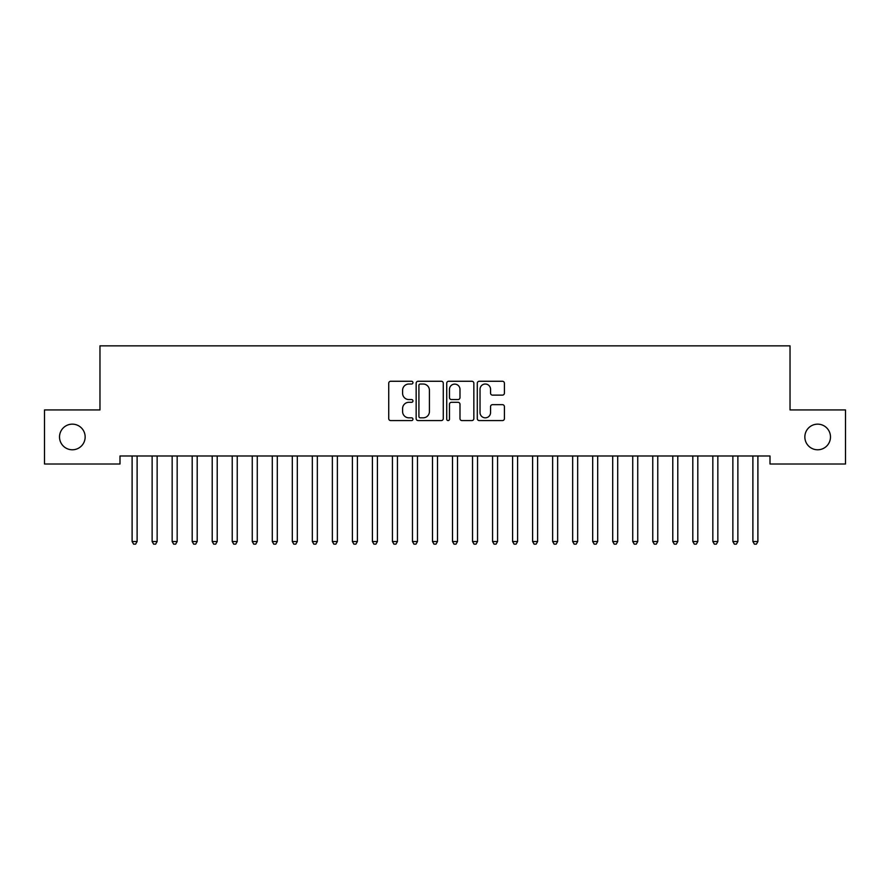 <?xml version="1.0" encoding="UTF-8"?>
<svg xmlns="http://www.w3.org/2000/svg" width="890" height="890" viewBox="0 0 890 890"><rect width="100%" height="100%" fill="white"/><g stroke="black" fill="none" stroke-linecap="round" stroke-linejoin="round"><path stroke-width="1.33" d="M412.96 382.644A1.379 1.379 0 0 0 411.58 381.265L390.699 381.265A1.969 1.969 0 0 0 388.73 383.234L388.73 418.611A1.969 1.969 0 0 0 390.699 420.581L411.58 420.581A1.379 1.379 0 0 0 412.96 419.201A1.379 1.379 0 0 0 411.58 417.833L408.877 417.833A6.286 6.286 0 0 1 402.591 411.536L402.591 408.588A6.286 6.286 0 0 1 408.877 402.302L411.58 402.302A1.379 1.379 0 0 0 412.96 400.923A1.379 1.379 0 0 0 411.58 399.554L408.877 399.554A6.286 6.286 0 0 1 402.591 393.258L402.591 390.31A6.286 6.286 0 0 1 408.877 384.024L411.58 384.024A1.379 1.379 0 0 0 412.96 382.644M804.849 436.968A12.816 12.816 0 0 0 817.665 449.784A12.816 12.816 0 0 0 830.481 436.968A12.816 12.816 0 0 0 817.665 424.152A12.816 12.816 0 0 0 804.849 436.968M59.519 436.968A12.816 12.816 0 0 0 72.335 449.784A12.816 12.816 0 0 0 85.151 436.968A12.816 12.816 0 0 0 72.335 424.152A12.816 12.816 0 0 0 59.519 436.968M502.45 395.127A1.969 1.969 0 0 0 504.407 393.157L504.407 383.234A1.969 1.969 0 0 0 502.45 381.265L479.254 381.265A1.969 1.969 0 0 0 477.285 383.234L477.285 418.611A1.969 1.969 0 0 0 479.254 420.581L502.45 420.581A1.969 1.969 0 0 0 504.407 418.611L504.407 406.63A1.969 1.969 0 0 0 502.45 404.661L492.515 404.661A1.969 1.969 0 0 0 490.557 406.63L490.557 412.571A5.262 5.262 0 0 1 485.295 417.833A5.262 5.262 0 0 1 480.033 412.571L480.033 389.275A5.262 5.262 0 0 1 485.295 384.024A5.262 5.262 0 0 1 490.557 389.275L490.557 393.157A1.969 1.969 0 0 0 492.515 395.127L502.45 395.127M770.006 455.992L119.994 455.992L119.994 464.002L44.5 464.002L44.5 409.934L99.969 409.934L99.969 345.854L790.031 345.854L790.031 409.934L845.5 409.934L845.5 464.002L770.006 464.002L770.006 455.992M443.276 383.234A1.969 1.969 0 0 0 441.318 381.265L418.122 381.265A1.969 1.969 0 0 0 416.153 383.234L416.153 418.611A1.969 1.969 0 0 0 418.122 420.581L441.318 420.581A1.969 1.969 0 0 0 443.276 418.611L443.276 383.234M448.682 381.265L471.878 381.265A1.969 1.969 0 0 1 473.847 383.234L473.847 418.611A1.969 1.969 0 0 1 471.878 420.581L461.955 420.581A1.969 1.969 0 0 1 459.985 418.611L459.985 404.271A1.969 1.969 0 0 0 458.027 402.302L451.441 402.302A1.969 1.969 0 0 0 449.472 404.271L449.472 419.201A1.379 1.379 0 0 1 448.093 420.581A1.379 1.379 0 0 1 446.724 419.201L446.724 383.234A1.969 1.969 0 0 1 448.682 381.265M420.28 384.024A1.379 1.379 0 0 0 418.912 385.392L418.912 416.453A1.379 1.379 0 0 0 420.28 417.833L423.128 417.833A6.286 6.286 0 0 0 429.425 411.536L429.425 390.31A6.286 6.286 0 0 0 423.128 384.024L420.28 384.024M459.985 389.375A5.262 5.262 0 0 0 454.734 384.124A5.262 5.262 0 0 0 449.472 389.375L449.472 397.585A1.969 1.969 0 0 0 451.441 399.554L458.027 399.554A1.969 1.969 0 0 0 459.985 397.585L459.985 389.375M131.842 455.992L131.965 456.292A2.002 2.002 0 0 1 132.109 457.037L132.109 541.543L137.116 541.543L137.116 457.037A2.002 2.002 0 0 1 137.26 456.292L137.383 455.992M137.116 541.543L135.614 544.146L133.611 544.146L132.109 541.543M151.867 455.992L151.99 456.292A2.002 2.002 0 0 1 152.134 457.037L152.134 541.543L157.141 541.543L157.141 457.037A2.002 2.002 0 0 1 157.285 456.292L157.408 455.992M157.141 541.543L155.639 544.146L153.636 544.146L152.134 541.543M171.892 455.992L172.015 456.292A2.002 2.002 0 0 1 172.159 457.037L172.159 541.543L177.166 541.543L177.166 457.037A2.002 2.002 0 0 1 177.31 456.292L177.433 455.992M177.166 541.543L175.664 544.146L173.661 544.146L172.159 541.543M191.917 455.992L192.04 456.292A2.002 2.002 0 0 1 192.184 457.037L192.184 541.543L197.191 541.543L197.191 457.037A2.002 2.002 0 0 1 197.335 456.292L197.458 455.992M197.191 541.543L195.689 544.146L193.686 544.146L192.184 541.543M211.942 455.992L212.065 456.292A2.002 2.002 0 0 1 212.209 457.037L212.209 541.543L217.216 541.543L217.216 457.037A2.002 2.002 0 0 1 217.36 456.292L217.483 455.992M217.216 541.543L215.714 544.146L213.711 544.146L212.209 541.543M231.967 455.992L232.09 456.292A2.002 2.002 0 0 1 232.234 457.037L232.234 541.543L237.241 541.543L237.241 457.037A2.002 2.002 0 0 1 237.385 456.292L237.508 455.992M237.241 541.543L235.739 544.146L233.736 544.146L232.234 541.543M251.992 455.992L252.115 456.292A2.002 2.002 0 0 1 252.259 457.037L252.259 541.543L257.266 541.543L257.266 457.037A2.002 2.002 0 0 1 257.41 456.292L257.533 455.992M257.266 541.543L255.764 544.146L253.761 544.146L252.259 541.543M272.017 455.992L272.14 456.292A2.002 2.002 0 0 1 272.284 457.037L272.284 541.543L277.291 541.543L277.291 457.037A2.002 2.002 0 0 1 277.435 456.292L277.558 455.992M277.291 541.543L275.789 544.146L273.786 544.146L272.284 541.543M292.042 455.992L292.165 456.292A2.002 2.002 0 0 1 292.309 457.037L292.309 541.543L297.316 541.543L297.316 457.037A2.002 2.002 0 0 1 297.46 456.292L297.583 455.992M297.316 541.543L295.814 544.146L293.811 544.146L292.309 541.543M312.067 455.992L312.19 456.292A2.002 2.002 0 0 1 312.334 457.037L312.334 541.543L317.341 541.543L317.341 457.037A2.002 2.002 0 0 1 317.485 456.292L317.608 455.992M317.341 541.543L315.839 544.146L313.836 544.146L312.334 541.543M332.092 455.992L332.215 456.292A2.002 2.002 0 0 1 332.359 457.037L332.359 541.543L337.366 541.543L337.366 457.037A2.002 2.002 0 0 1 337.51 456.292L337.633 455.992M337.366 541.543L335.864 544.146L333.861 544.146L332.359 541.543M352.117 455.992L352.24 456.292A2.002 2.002 0 0 1 352.384 457.037L352.384 541.543L357.391 541.543L357.391 457.037A2.002 2.002 0 0 1 357.535 456.292L357.658 455.992M357.391 541.543L355.889 544.146L353.886 544.146L352.384 541.543M372.142 455.992L372.265 456.292A2.002 2.002 0 0 1 372.409 457.037L372.409 541.543L377.416 541.543L377.416 457.037A2.002 2.002 0 0 1 377.56 456.292L377.683 455.992M377.416 541.543L375.914 544.146L373.911 544.146L372.409 541.543M392.167 455.992L392.29 456.292A2.002 2.002 0 0 1 392.434 457.037L392.434 541.543L397.441 541.543L397.441 457.037A2.002 2.002 0 0 1 397.585 456.292L397.708 455.992M397.441 541.543L395.939 544.146L393.936 544.146L392.434 541.543M412.192 455.992L412.315 456.292A2.002 2.002 0 0 1 412.459 457.037L412.459 541.543L417.466 541.543L417.466 457.037A2.002 2.002 0 0 1 417.61 456.292L417.733 455.992M417.466 541.543L415.964 544.146L413.961 544.146L412.459 541.543M432.217 455.992L432.34 456.292A2.002 2.002 0 0 1 432.484 457.037L432.484 541.543L437.491 541.543L437.491 457.037A2.002 2.002 0 0 1 437.635 456.292L437.758 455.992M437.491 541.543L435.989 544.146L433.986 544.146L432.484 541.543M452.242 455.992L452.365 456.292A2.002 2.002 0 0 1 452.509 457.037L452.509 541.543L457.516 541.543L457.516 457.037A2.002 2.002 0 0 1 457.66 456.292L457.783 455.992M457.516 541.543L456.014 544.146L454.011 544.146L452.509 541.543M472.267 455.992L472.39 456.292A2.002 2.002 0 0 1 472.534 457.037L472.534 541.543L477.541 541.543L477.541 457.037A2.002 2.002 0 0 1 477.685 456.292L477.808 455.992M477.541 541.543L476.039 544.146L474.036 544.146L472.534 541.543M492.292 455.992L492.415 456.292A2.002 2.002 0 0 1 492.559 457.037L492.559 541.543L497.566 541.543L497.566 457.037A2.002 2.002 0 0 1 497.71 456.292L497.833 455.992M497.566 541.543L496.064 544.146L494.061 544.146L492.559 541.543M512.317 455.992L512.44 456.292A2.002 2.002 0 0 1 512.584 457.037L512.584 541.543L517.591 541.543L517.591 457.037A2.002 2.002 0 0 1 517.735 456.292L517.858 455.992M517.591 541.543L516.089 544.146L514.086 544.146L512.584 541.543M532.342 455.992L532.465 456.292A2.002 2.002 0 0 1 532.609 457.037L532.609 541.543L537.616 541.543L537.616 457.037A2.002 2.002 0 0 1 537.76 456.292L537.883 455.992M537.616 541.543L536.114 544.146L534.111 544.146L532.609 541.543M552.367 455.992L552.49 456.292A2.002 2.002 0 0 1 552.634 457.037L552.634 541.543L557.641 541.543L557.641 457.037A2.002 2.002 0 0 1 557.785 456.292L557.908 455.992M557.641 541.543L556.139 544.146L554.136 544.146L552.634 541.543M572.392 455.992L572.515 456.292A2.002 2.002 0 0 1 572.659 457.037L572.659 541.543L577.666 541.543L577.666 457.037A2.002 2.002 0 0 1 577.81 456.292L577.933 455.992M577.666 541.543L576.164 544.146L574.161 544.146L572.659 541.543M592.417 455.992L592.54 456.292A2.002 2.002 0 0 1 592.684 457.037L592.684 541.543L597.691 541.543L597.691 457.037A2.002 2.002 0 0 1 597.835 456.292L597.958 455.992M597.691 541.543L596.189 544.146L594.186 544.146L592.684 541.543M612.442 455.992L612.565 456.292A2.002 2.002 0 0 1 612.709 457.037L612.709 541.543L617.716 541.543L617.716 457.037A2.002 2.002 0 0 1 617.86 456.292L617.983 455.992M617.716 541.543L616.214 544.146L614.211 544.146L612.709 541.543M632.467 455.992L632.59 456.292A2.002 2.002 0 0 1 632.734 457.037L632.734 541.543L637.741 541.543L637.741 457.037A2.002 2.002 0 0 1 637.885 456.292L638.008 455.992M637.741 541.543L636.239 544.146L634.236 544.146L632.734 541.543M652.492 455.992L652.615 456.292A2.002 2.002 0 0 1 652.759 457.037L652.759 541.543L657.766 541.543L657.766 457.037A2.002 2.002 0 0 1 657.91 456.292L658.033 455.992M657.766 541.543L656.264 544.146L654.261 544.146L652.759 541.543M672.517 455.992L672.64 456.292A2.002 2.002 0 0 1 672.784 457.037L672.784 541.543L677.791 541.543L677.791 457.037A2.002 2.002 0 0 1 677.935 456.292L678.058 455.992M677.791 541.543L676.289 544.146L674.286 544.146L672.784 541.543M692.542 455.992L692.665 456.292A2.002 2.002 0 0 1 692.809 457.037L692.809 541.543L697.816 541.543L697.816 457.037A2.002 2.002 0 0 1 697.96 456.292L698.083 455.992M697.816 541.543L696.314 544.146L694.311 544.146L692.809 541.543M712.567 455.992L712.69 456.292A2.002 2.002 0 0 1 712.834 457.037L712.834 541.543L717.841 541.543L717.841 457.037A2.002 2.002 0 0 1 717.985 456.292L718.108 455.992M717.841 541.543L716.339 544.146L714.336 544.146L712.834 541.543M732.592 455.992L732.715 456.292A2.002 2.002 0 0 1 732.859 457.037L732.859 541.543L737.866 541.543L737.866 457.037A2.002 2.002 0 0 1 738.01 456.292L738.133 455.992M737.866 541.543L736.364 544.146L734.361 544.146L732.859 541.543M752.617 455.992L752.74 456.292A2.002 2.002 0 0 1 752.884 457.037L752.884 541.543L757.891 541.543L757.891 457.037A2.002 2.002 0 0 1 758.035 456.292L758.158 455.992M757.891 541.543L756.389 544.146L754.386 544.146L752.884 541.543"/></g></svg>
